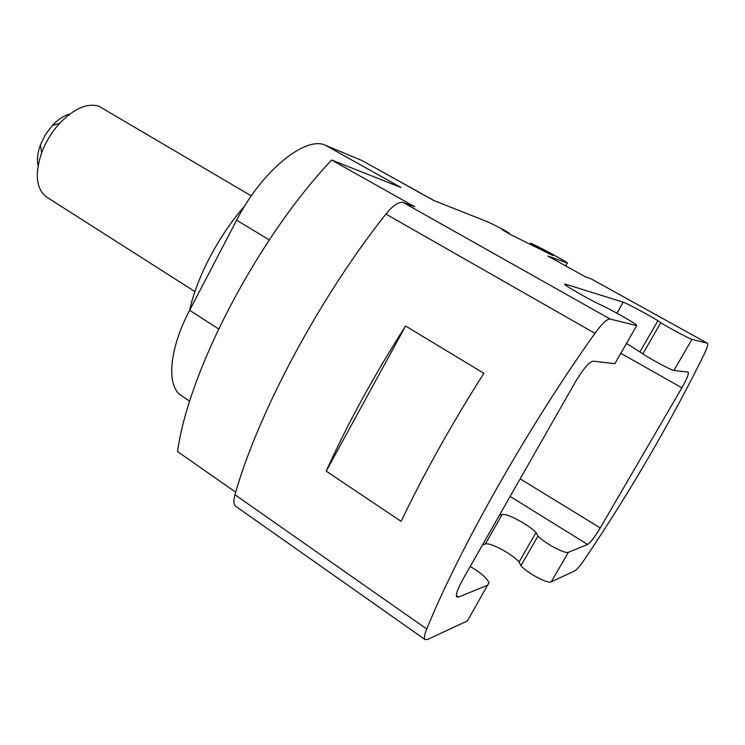 <?xml version="1.0" encoding="UTF-8"?>
<svg xmlns="http://www.w3.org/2000/svg" width="745" height="745" viewBox="0 0 745 745"><rect width="100%" height="100%" fill="white"/><g stroke="black" fill="none" stroke-linecap="round" stroke-linejoin="round"><path stroke-width="1.12" d="M235.699 492.203L177.552 451.572C188.494 371.094 257.407 238.624 331.637 160.026L414.797 206.803L403.324 202.556L610.118 319.037C607.119 318.795 602.072 323.563 594.966 333.332C528.568 426.261 459.525 548.432 426.736 629.013C424.315 635.01 423.793 638.549 425.172 639.638L427.574 639.443L467.46 620.864L468.652 618.778M482.527 544.884L485.312 544.008C489.819 541.997 512.309 554.001 519.079 562.019L520.941 565.641C526.901 572.886 547.929 584.136 551.235 581.854L574.618 570.959C576.872 569.674 580.383 565.548 585.142 558.582C630.615 490.899 670.221 422.946 703.951 354.713C707.191 347.98 708.337 344.162 707.396 343.24L591.055 278.807L707.396 343.24M189.714 401.248L181.454 395.651C166.256 386.553 168.836 349.656 189.658 310.274L236.621 220.213C261.756 170.791 305.953 135.227 325.649 145.396L401.089 187.544L331.637 160.026M508.965 233.679L509.263 233.138L502.521 229.143L488.245 222.075L433.655 200.452L361.893 160.482L434.344 200.722M361.893 160.482L325.649 145.396M537.257 247.806L537.592 247.191L544.753 250.739L552.976 255.591L509.999 234.303L501.897 229.497L509.263 233.138M544.409 251.344L544.753 250.739M530.179 244.295L530.794 243.177L537.592 247.191M591.055 278.807L585.421 276.833L547.957 256.056L567.569 263.05C566.004 261.607 548.897 252.108 540.06 247.768L530.794 243.177M520.159 478.849L600.246 527.944L681.871 387.81L620.827 353.307M626.489 343.417L642.879 353.856C650.292 359.006 671.86 370.526 673.936 370.442L688.129 372.109C689.134 373.431 687.048 378.665 681.871 387.81M610.118 319.037L636.677 325.639L636.658 325.034C633.995 322.687 617.083 313.012 605.704 307.285L598.133 303.681C585.44 297.283 567.224 286.853 564.663 284.534L564.999 284.003L623.193 302.172C626.2 302.954 649.314 315.293 657.909 320.704L660.796 322.734C668.423 327.577 690.075 339.133 691.956 339.385L707.275 343.194M519.079 562.019L536.009 532.582L537.992 536.018C544.157 542.975 565.259 554.261 568.398 552.278L587.619 544.446C590.515 542.667 594.724 537.173 600.246 527.944M536.009 532.582C529.025 524.871 506.46 512.83 502.13 514.506L499.439 515.205M467.46 620.864L488.971 582.711C486.988 578.111 480.739 572.7 470.225 566.47M487.984 585.058L458.659 597.006L457.011 597.043C455.232 595.749 457.197 589.854 462.887 579.34L575.14 382.371C583.121 368.952 589.146 361.893 593.216 361.176L614.886 363.662L615.24 363.048M520.941 565.641L537.992 536.018M425.172 639.638L235.867 506.395C233.585 504.672 233.287 500.798 234.954 494.755C257.714 413.661 319.13 298.168 385.91 214.076C393.118 205.266 398.92 201.429 403.324 202.556M405.587 326.021C374.12 375.182 347.664 423.56 326.208 471.157L405.587 326.021L483.859 373.301C451.749 423.868 424.175 473.215 401.117 521.351L326.208 471.157M642.879 353.856L660.796 322.734M640.123 351.612L657.909 320.704M189.63 310.32C196.689 277.466 218.704 235.522 244.695 205.993M251.288 195.898L98.815 106.172C87.1 102.838 74.062 108.528 59.73 123.242C51.843 131.93 45.827 141.764 41.664 152.716C34.493 174.405 36.216 189.239 46.842 197.211L194.929 291.584M38.097 165.641C36.784 159.691 37.548 152.79 40.379 144.949L45.389 134.696L52.252 125.57C57.998 119.442 63.828 115.615 69.769 114.078M218.583 328.927L189.658 310.274M565.651 265.872L567.168 263.171M673.936 370.442L691.956 339.385M551.235 581.854L568.398 552.278M510.129 496.449L587.619 544.446M458.659 597.006L456.443 595.432M614.886 363.662L636.677 325.639M485.312 544.008L502.13 514.506M426.736 629.013L234.954 494.755M385.91 214.076L594.966 333.332M236.621 220.213L269.29 239.899M616.907 313.198L623.193 302.172M564.691 284.553L564.999 284.003M40.379 144.949L41.664 152.716M52.252 125.57L59.73 123.242"/></g></svg>
